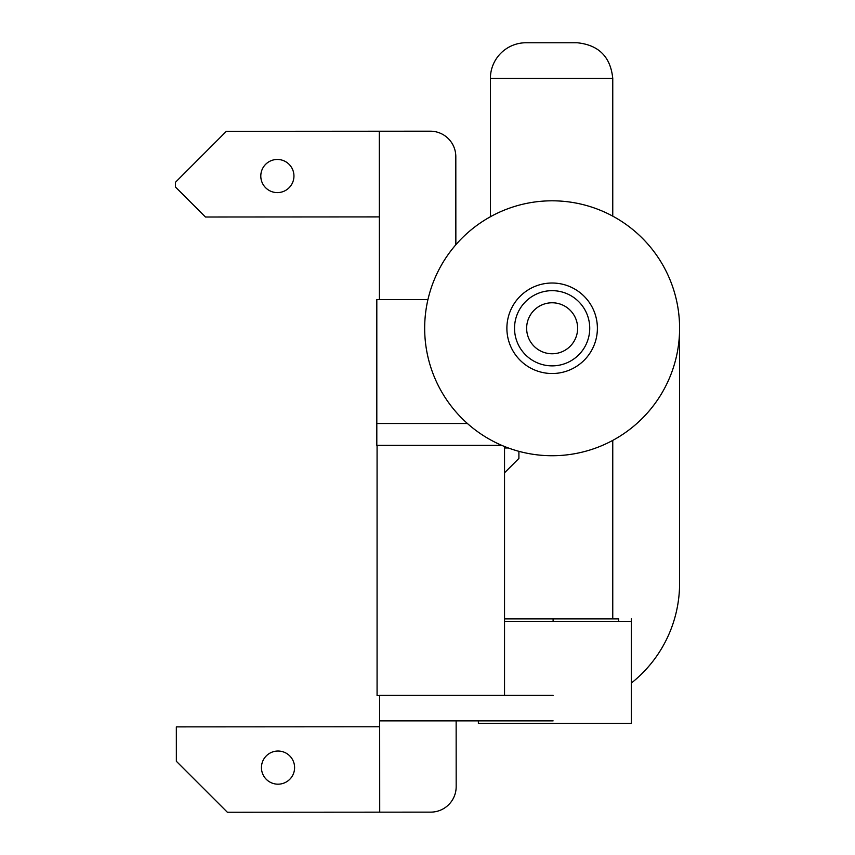 <?xml version="1.0" encoding="UTF-8"?>
<svg xmlns="http://www.w3.org/2000/svg" width="855" height="855" viewBox="0 0 855 855"><rect width="100%" height="100%" fill="white"/><g stroke="black" fill="none" stroke-linecap="round" stroke-linejoin="round"><path stroke-width="1.28" d="M427.949 299.56L376.809 299.56L376.809 423.503L467.418 423.503L376.809 423.503L376.809 445.359L501.757 445.359M526.082 42.75L577.072 42.75C598.692 44.92 610.588 56.815 612.757 78.436L490.396 78.436A35.686 35.686 0 0 1 526.082 42.75M597.389 328.267A45.251 45.251 0 0 0 552.138 283.016A45.251 45.251 0 0 0 506.887 328.267A45.251 45.251 0 0 0 552.138 373.517A45.251 45.251 0 0 0 597.389 328.267M552.138 302.777A25.49 25.49 0 0 0 530.057 341.017A25.49 25.49 0 0 0 574.207 341.017A25.49 25.49 0 0 0 552.138 302.777M552.138 200.807A127.459 127.459 0 0 0 441.746 391.996A127.459 127.459 0 0 0 662.518 391.996A127.459 127.459 0 0 0 552.138 200.807M205.478 217.01L175.403 186.967L175.403 182.329L226.361 131.317L379.31 131.221L379.363 216.903L205.478 217.01M284.17 191.146A16.566 16.566 0 0 1 260.882 174.367A16.566 16.566 0 0 1 287.056 162.589A16.566 16.566 0 0 1 284.17 191.146M379.417 299.56L379.31 131.221L430.3 131.189A25.49 25.49 0 0 1 455.811 156.668L455.854 244.733M379.663 720.861L379.716 812.164L227.366 812.25L176.354 761.292L176.333 726.878L379.663 726.761L379.716 812.164L430.696 812.132A25.49 25.49 0 0 0 456.175 786.621L456.143 720.861M284.822 782.72A16.566 16.566 0 0 1 261.534 765.941A16.566 16.566 0 0 1 287.708 754.163A16.566 16.566 0 0 1 284.822 782.72M518.899 451.322L518.899 458.408L504.536 472.783M553.11 695.361L379.62 695.361L379.62 720.861L553.11 720.861M618.678 618.892L618.678 621.435L618.678 618.892L504.536 618.892M508.34 447.977L504.536 447.977M379.62 695.639L377.076 695.639L377.076 445.359M504.536 695.361L504.536 446.513M679.597 328.267L679.597 583.196A127.459 127.459 0 0 1 631.332 683.07M631.332 618.892L631.332 621.435L504.536 621.435M631.332 621.435L631.332 723.405L478.373 723.405L478.373 720.861M589.736 328.267A37.599 37.599 0 0 1 533.338 360.831A37.599 37.599 0 0 1 533.338 295.702A37.599 37.599 0 0 1 589.736 328.267M553.11 618.892L553.11 621.435M612.757 618.892L612.757 440.389M612.757 216.144L612.757 78.436M490.396 216.753L490.396 78.436"/></g></svg>
